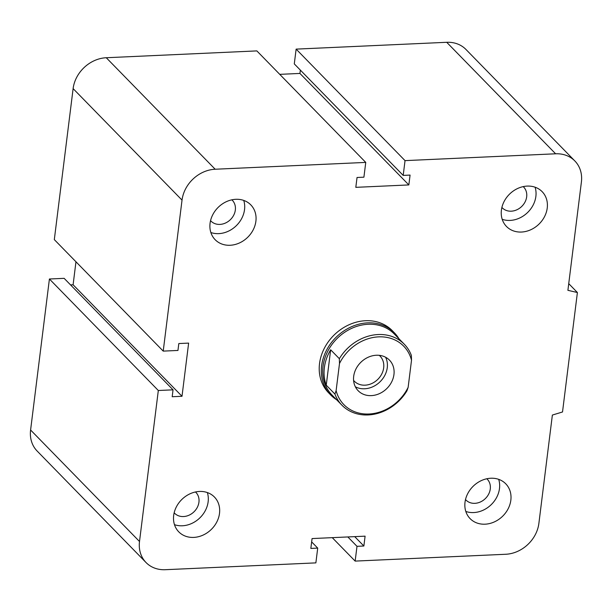 <?xml version="1.0" encoding="UTF-8"?>
<svg xmlns="http://www.w3.org/2000/svg" width="612" height="612" viewBox="0 0 612 612"><rect width="100%" height="100%" fill="white"/><g stroke="black" fill="none" stroke-linecap="round" stroke-linejoin="round"><path stroke-width="0.92" d="M328.621 392.835A44.492 37.523 -44.3 0 1 334.236 334.902A44.492 37.523 -44.3 0 1 392.284 330.664L394.373 332.806A44.492 37.523 -44.3 0 1 398.955 338.773M195.465 491.972A14.91 12.569 -44.3 0 1 195.894 492.385A14.91 12.569 -44.3 0 1 197.332 507.31A14.91 12.569 -44.3 0 1 183.516 516.551A14.91 12.569 -44.3 0 1 174.565 513.216A14.91 12.569 -44.3 0 1 174.16 512.779M199.451 491.451A24.916 21.015 -44.3 0 1 214.414 497.021A24.916 21.015 -44.3 0 1 211.27 529.464A24.916 21.015 -44.3 0 1 178.765 531.843A24.916 21.015 -44.3 0 1 176.355 506.904A24.916 21.015 -44.3 0 1 199.451 491.451M207.346 492.561A24.916 21.015 -44.3 0 1 199.91 517.836A24.916 21.015 -44.3 0 1 174.474 524.668M231.856 199.826A14.91 12.569 -44.3 0 1 232.285 200.239A14.91 12.569 -44.3 0 1 233.723 215.164A14.91 12.569 -44.3 0 1 219.907 224.405A14.91 12.569 -44.3 0 1 210.956 221.07A14.91 12.569 -44.3 0 1 210.551 220.634M235.834 199.305A24.916 21.015 -44.3 0 1 250.798 204.875A24.916 21.015 -44.3 0 1 247.661 237.318A24.916 21.015 -44.3 0 1 215.149 239.697A24.916 21.015 -44.3 0 1 212.747 214.758A24.916 21.015 -44.3 0 1 235.834 199.305M243.737 200.415A24.916 21.015 -44.3 0 1 236.301 225.69A24.916 21.015 -44.3 0 1 210.857 232.522M523.199 186.614A14.91 12.569 -44.3 0 1 523.627 187.027A14.91 12.569 -44.3 0 1 525.065 201.945A14.91 12.569 -44.3 0 1 511.249 211.186A14.91 12.569 -44.3 0 1 502.299 207.858A14.91 12.569 -44.3 0 1 501.894 207.422M527.184 186.094A24.916 21.015 -44.3 0 1 542.148 191.663A24.916 21.015 -44.3 0 1 539.004 224.099A24.916 21.015 -44.3 0 1 506.499 226.478A24.916 21.015 -44.3 0 1 504.089 201.539A24.916 21.015 -44.3 0 1 527.184 186.094M535.079 187.203A24.916 21.015 -44.3 0 1 527.643 212.471A24.916 21.015 -44.3 0 1 502.207 219.31M486.808 478.76A14.91 12.569 -44.3 0 1 487.236 479.173A14.91 12.569 -44.3 0 1 488.674 494.091A14.91 12.569 -44.3 0 1 474.858 503.332A14.91 12.569 -44.3 0 1 465.908 500.004A14.91 12.569 -44.3 0 1 465.51 499.568M490.793 478.24A24.916 21.015 -44.3 0 1 505.757 483.809A24.916 21.015 -44.3 0 1 502.613 516.245A24.916 21.015 -44.3 0 1 470.108 518.624A24.916 21.015 -44.3 0 1 467.698 493.685A24.916 21.015 -44.3 0 1 490.793 478.24M498.688 479.349A24.916 21.015 -44.3 0 1 491.252 504.617A24.916 21.015 -44.3 0 1 465.816 511.456M403.193 175.399L294.288 63.893L296.132 49.121L405.037 160.627L555.62 153.796A32.031 27.02 -44.3 0 1 574.852 160.956A32.031 27.02 -44.3 0 1 581.4 182.001L567.905 290.325L577.399 292.521L562.52 411.975L552.368 415.058L538.881 523.382A32.031 27.02 -44.3 0 1 505.734 554.265L355.151 561.097L356.995 546.325L363.872 546.011L365.096 536.166L312.066 538.568L310.835 548.413L317.712 548.107L315.868 562.879L165.286 569.703A32.031 27.02 -44.3 0 1 146.054 562.55A32.031 27.02 -44.3 0 1 139.505 541.498L158.317 390.502L173.043 389.836L172.186 396.729L182.009 396.285L188.634 343.103L178.811 343.554L177.954 350.447L163.22 351.112L182.032 200.116A32.031 27.02 -44.3 0 1 215.172 169.233L365.754 162.41L363.911 177.182L357.041 177.488L355.809 187.341L408.847 184.931L410.071 175.086L403.193 175.399L405.037 160.627M279.745 74.35L299.934 73.432L408.847 184.931M163.22 351.112L54.315 239.613L73.119 88.618A32.031 27.02 -44.3 0 1 106.266 57.735L256.849 50.903L365.754 162.41M146.054 562.55L37.148 451.044A32.031 27.02 -44.3 0 1 30.6 429.999L49.411 279.003L158.317 390.502M49.411 279.003L64.138 278.338L173.043 389.836M70.548 284.901L73.103 284.779L182.009 396.285M73.103 284.779L75.965 261.783M311.646 541.895L317.712 548.107M354.708 536.632L363.872 546.011M347.838 536.946L356.995 546.325M332.255 537.65L355.151 561.097M299.934 73.432L300.354 70.105M296.132 49.121L446.714 42.297A32.031 27.02 -44.3 0 1 465.946 49.45L574.852 160.956M568.739 283.654L577.399 292.521M406.949 390.808L408.135 387.358A41.823 35.274 -44.3 0 1 369.013 414.003A41.823 35.274 -44.3 0 1 336.118 390.624L334.932 394.074A43.605 36.774 135.7 0 0 341.955 405.213A43.605 36.774 135.7 0 0 406.949 390.808M408.135 387.358L411.516 360.238L411.363 355.419A43.605 36.774 135.7 0 0 404.341 344.281A43.605 36.774 135.7 0 0 378.155 334.535A43.605 36.774 135.7 0 0 339.346 358.686L339.499 363.505A41.823 35.274 -44.3 0 1 378.621 336.86A41.823 35.274 -44.3 0 1 411.516 360.238M334.932 394.074L326.25 385.185A43.605 36.774 -44.3 0 1 330.656 349.789L339.346 358.686M404.341 344.281L394.319 334.022A43.605 36.774 135.7 0 0 368.133 324.276A43.605 36.774 135.7 0 0 327.718 351.311A43.605 36.774 135.7 0 0 331.933 394.954L341.955 405.213M330.656 349.789L326.25 385.185M339.499 363.505L336.118 390.624M379.264 355.327A17.985 15.17 -44.3 0 1 379.998 356.023A17.985 15.17 -44.3 0 1 383.678 367.843A17.985 15.17 -44.3 0 1 371.782 383.525A17.985 15.17 -44.3 0 1 354.272 381.161A17.985 15.17 -44.3 0 1 353.591 380.412M393.952 374.521A21.887 18.459 -44.3 0 1 379.471 393.615A21.887 18.459 -44.3 0 1 358.158 390.724A21.887 18.459 -44.3 0 1 360.919 362.228A21.887 18.459 -44.3 0 1 389.477 360.139A21.887 18.459 -44.3 0 1 393.952 374.521M385.598 357.24A21.887 18.459 -44.3 0 1 387.266 367.674A21.887 18.459 -44.3 0 1 355.35 386.784M336.569 399.705A44.492 37.523 -44.3 0 1 330.717 394.985A44.492 37.523 -44.3 0 1 321.629 365.754A44.492 37.523 -44.3 0 1 367.659 322.861A44.492 37.523 -44.3 0 1 394.373 332.806M446.714 42.297L555.62 153.796M106.266 57.735L215.172 169.233M73.119 88.618L182.032 200.116M30.6 429.999L139.505 541.498M328.629 392.835L330.717 394.985"/></g></svg>
